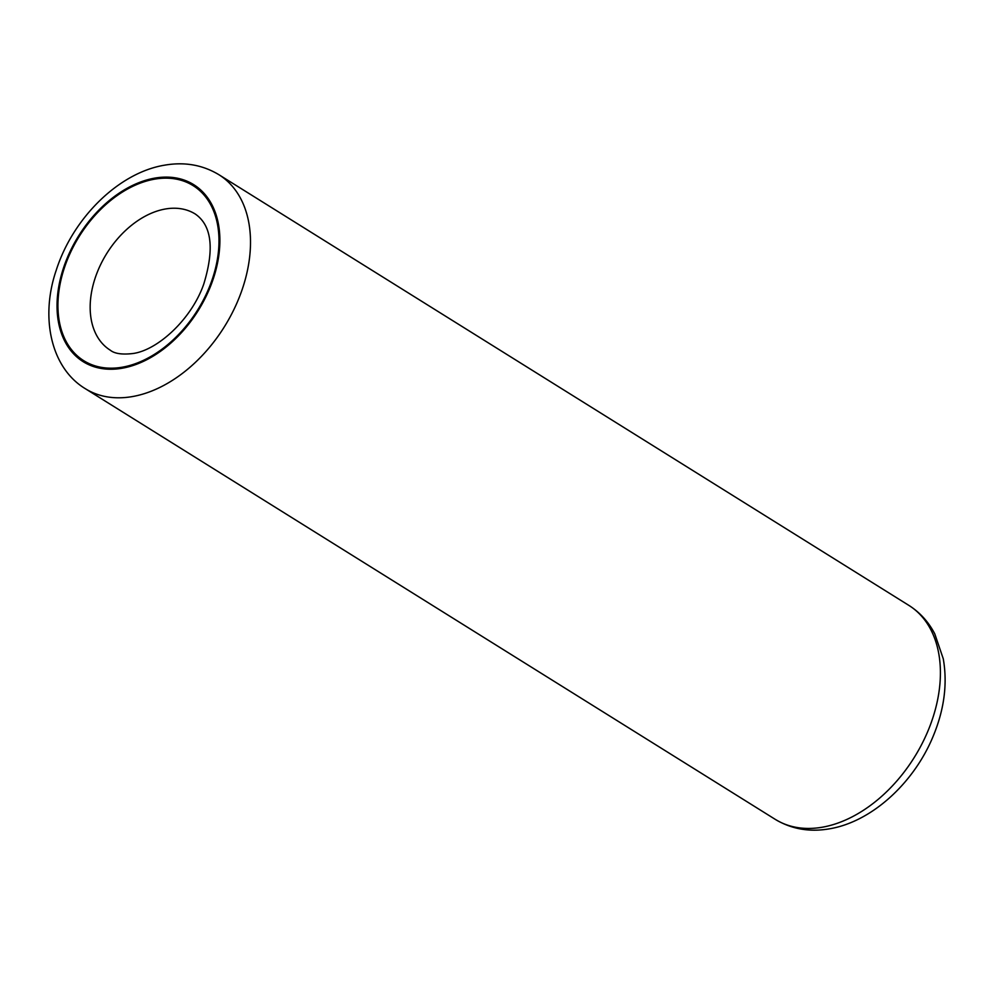 <?xml version="1.0" encoding="UTF-8"?>
<svg xmlns="http://www.w3.org/2000/svg" width="994" height="994" viewBox="0 0 994 994"><rect width="100%" height="100%" fill="white"/><g stroke="black" fill="none" stroke-linecap="round" stroke-linejoin="round"><path stroke-width="1.49" d="M85.298 388.679C50.694 367.817 40.095 317.098 56.273 270.12C72.773 218.394 118.522 172.583 164.805 165.141C184.611 161.736 202.627 164.917 218.866 174.683A126.126 85.211 122 0 1 239.629 296.46A126.126 85.211 122 0 1 132.227 396.606A126.126 85.211 122 0 1 85.298 388.679L775.183 819.317A126.126 85.211 -58 0 0 822.125 827.244A126.126 85.211 -58 0 0 929.527 727.111A126.126 85.211 -58 0 0 908.764 605.321C919.872 612.366 928.545 621.884 934.795 633.899L943.269 658.798C947.642 683.797 944.238 709.716 933.043 736.554C913.772 783.123 871.639 821.926 829.257 828.859C809.451 832.264 791.435 829.083 775.183 819.317M122.038 368.252A104.345 70.499 -58 0 0 218.208 259.422A104.345 70.499 -58 0 0 154.878 178.1A104.345 70.499 -58 0 0 58.708 286.931A104.345 70.499 -58 0 0 122.038 368.252M154.704 179.144A103.202 69.717 122 0 1 217.326 259.571A103.202 69.717 122 0 1 122.212 367.208A103.202 69.717 122 0 1 59.59 286.781A103.202 69.717 122 0 1 154.704 179.144M195.296 214.033A80.265 54.223 -58 0 0 165.426 208.988A80.265 54.223 -58 0 0 97.089 272.716A80.265 54.223 -58 0 0 110.297 350.211C114.558 353.653 122.013 354.759 132.662 353.553C157.313 350.484 191.643 319.385 203.832 283.862C214.53 248.724 211.697 225.439 195.296 214.033M218.866 174.683L908.764 605.321"/></g></svg>
